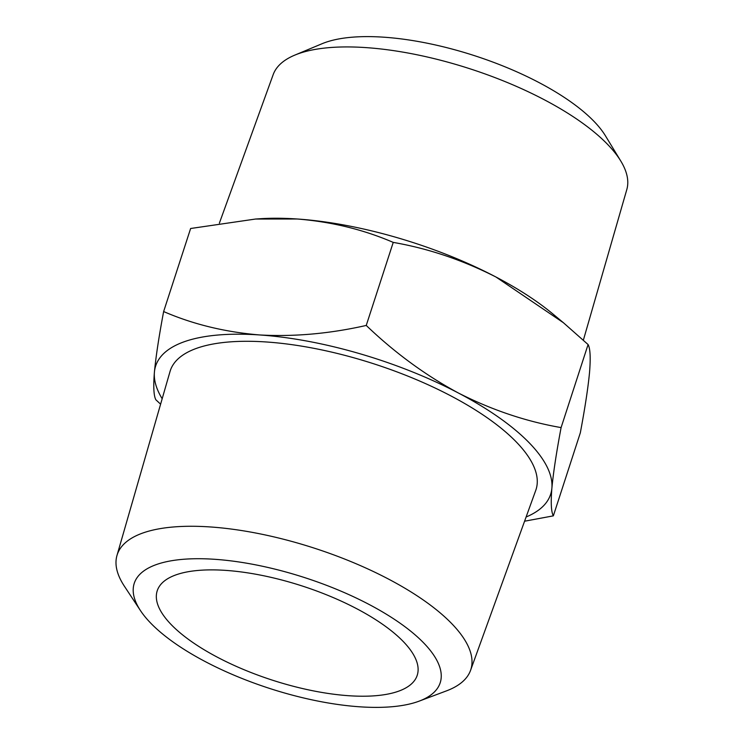 <?xml version="1.0" encoding="UTF-8"?>
<svg xmlns="http://www.w3.org/2000/svg" width="744" height="744" viewBox="0 0 744 744"><rect width="100%" height="100%" fill="white"/><g stroke="black" fill="none" stroke-linecap="round" stroke-linejoin="round"><path stroke-width="1.12" d="M225.637 570.378A136.691 49.383 18 0 1 361.017 611.019A136.691 49.383 18 0 1 417.226 675.292A136.691 49.383 18 0 1 348.806 695.724A136.691 49.383 18 0 1 213.426 655.083A136.691 49.383 18 0 1 157.217 590.81A136.691 49.383 18 0 1 225.637 570.378M583.361 340.175L626.811 189.534A185.926 67.174 -162 0 0 620.803 161.067A185.926 67.174 -162 0 0 365.983 47.607A185.926 67.174 -162 0 0 294.773 55.13A185.926 67.174 -162 0 0 273.178 74.633L219.387 223.135M294.773 55.13L322.031 43.738A161.625 58.395 18 0 1 383.932 37.2A161.625 58.395 18 0 1 605.449 135.827L620.803 161.067M140.449 610.564L124.369 586.188A185.898 67.165 18 0 1 116.966 555.508A185.898 67.165 18 0 1 210.245 526.947A185.898 67.165 18 0 1 395.241 582.701A185.898 67.165 18 0 1 470.543 670.391A185.898 67.165 18 0 1 446.512 690.86L419.188 701.127A160.853 58.116 -162 0 0 398.942 622.403A160.853 58.116 -162 0 0 214.756 559.302A160.853 58.116 -162 0 0 140.449 610.564A160.853 58.116 -162 0 0 359.687 706.8A160.853 58.116 -162 0 0 419.188 701.127M470.543 670.391L535.754 490.361A192.296 69.471 -162 0 0 457.867 399.658A192.296 69.471 -162 0 0 266.519 341.989A192.296 69.471 -162 0 0 170.023 371.526L116.966 555.508M553.35 515.852L580.329 432.803C585.016 407.861 588.095 387.671 589.555 372.233C590.727 357.622 590.243 348.397 588.086 344.546L563.394 322.71L495.997 277.028C462.638 260.056 428.377 248.505 393.232 242.395C363.435 229.561 331.452 221.768 297.265 218.996L255.564 219.034L190.622 228.501L163.633 311.55C193.012 324.282 225.004 332.075 259.6 334.949C294.047 336.883 329.592 333.721 366.243 325.444C394.636 352.656 425.326 375.162 458.323 392.972C491.691 409.944 525.943 421.485 561.097 427.595C556.41 452.538 553.341 472.728 551.881 488.176C550.7 502.777 551.192 512.002 553.35 515.852L524.585 521.209M160.602 404.178L155.887 399.807C153.729 395.929 153.236 386.703 154.417 372.121C155.887 356.636 158.956 336.446 163.633 311.55M393.232 242.395L366.243 325.444M588.086 344.546L561.097 427.595M526.11 516.996A207.65 75.023 -162 0 0 551.881 488.176A207.65 75.023 -162 0 0 458.323 392.972A207.65 75.023 -162 0 0 259.6 334.949A207.65 75.023 -162 0 0 154.417 372.121A207.65 75.023 -162 0 0 162.173 398.747M563.394 322.71L552.783 313.884A207.65 75.023 -162 0 0 495.997 277.028A207.65 75.023 -162 0 0 297.265 218.996A207.65 75.023 -162 0 0 259.972 218.745L255.564 219.034"/></g></svg>
